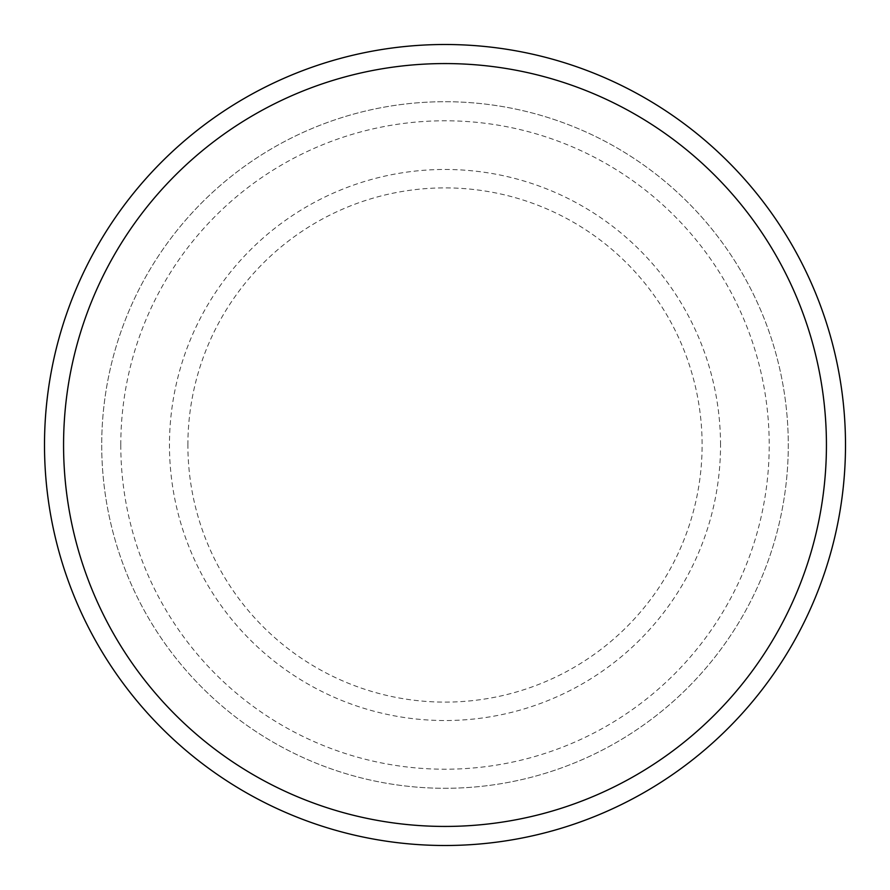 <?xml version="1.0" encoding="UTF-8"?>
<svg xmlns="http://www.w3.org/2000/svg" width="890" height="890" viewBox="0 0 890 890"><rect width="100%" height="100%" fill="white"/><g stroke="black" fill="none" stroke-linecap="round" stroke-linejoin="round"><path stroke-width="0.67" stroke-dasharray="4.45 3.34" d="M120.784 445A324.216 324.216 0 0 0 445 769.216A324.216 324.216 0 0 0 769.216 445A324.216 324.216 0 0 0 445 120.784A324.216 324.216 0 0 0 120.784 445M101.716 445A343.284 343.284 0 0 0 445 788.284A343.284 343.284 0 0 0 788.284 445A343.284 343.284 0 0 0 445 101.716A343.284 343.284 0 0 0 101.716 445A343.284 343.284 0 0 0 445 788.284A343.284 343.284 0 0 0 788.284 445A343.284 343.284 0 0 0 445 101.716A343.284 343.284 0 0 0 101.716 445A343.284 343.284 0 0 0 445 788.284A343.284 343.284 0 0 0 788.284 445A343.284 343.284 0 0 0 445 101.716A343.284 343.284 0 0 0 101.716 445A343.284 343.284 0 0 0 445 788.284A343.284 343.284 0 0 0 788.284 445A343.284 343.284 0 0 0 445 101.716A343.284 343.284 0 0 0 101.716 445A343.284 343.284 0 0 0 445 788.284A343.284 343.284 0 0 0 788.284 445A343.284 343.284 0 0 0 445 101.716A343.284 343.284 0 0 0 101.716 445M845.5 445A400.5 400.5 0 0 0 445 44.5A400.5 400.5 0 0 0 44.5 445A400.5 400.5 0 0 0 445 845.5A400.5 400.5 0 0 0 845.5 445M187.89 445A257.11 257.11 0 0 1 445 187.89A257.11 257.11 0 0 1 702.11 445A257.11 257.11 0 0 1 445 702.11A257.11 257.11 0 0 1 187.89 445M720.533 445A275.533 275.533 0 0 0 445 169.467A275.533 275.533 0 0 0 169.467 445A275.533 275.533 0 0 0 445 720.533A275.533 275.533 0 0 0 720.533 445"/><path stroke-width="1.33" d="M826.432 445A381.432 381.432 0 0 0 445 63.568A381.432 381.432 0 0 0 63.568 445A381.432 381.432 0 0 0 445 826.432A381.432 381.432 0 0 0 826.432 445M44.5 445A400.5 400.5 0 0 1 445 44.5A400.5 400.5 0 0 1 845.5 445A400.5 400.5 0 0 1 445 845.5A400.5 400.5 0 0 1 44.5 445"/></g></svg>
